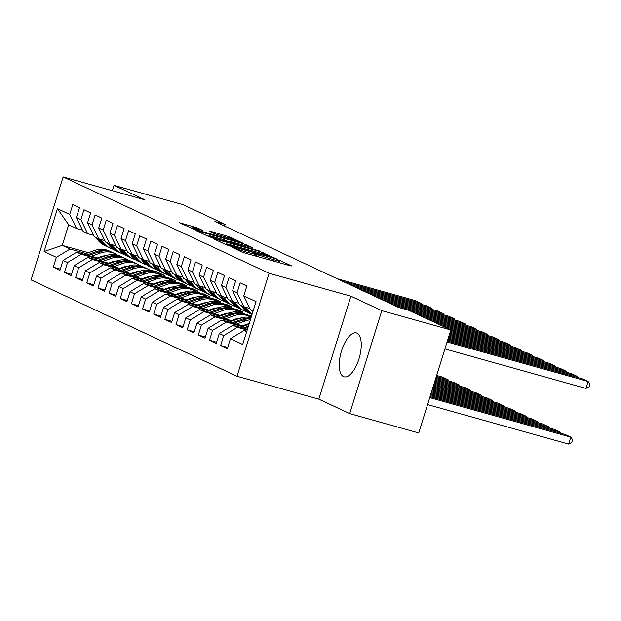 <?xml version="1.0" encoding="UTF-8"?>
<svg xmlns="http://www.w3.org/2000/svg" width="621" height="621" viewBox="0 0 621 621"><rect width="100%" height="100%" fill="white"/><g stroke="black" fill="none" stroke-linecap="round" stroke-linejoin="round"><path stroke-width="0.93" d="M230.919 246.599L241.561 251.916L245.171 253.127L290.333 265.78L291.746 265.967L280.11 260.525L276.438 259.438L278.107 260.246A9.175 0.574 17.3 0 1 278.837 260.727A9.175 0.574 17.3 0 1 273.582 259.632L269.817 258.584A9.175 0.574 17.3 0 1 258.282 254.695L254.253 253.135L253.104 252.902L254.773 253.71A9.175 0.574 17.3 0 1 255.503 254.191A9.175 0.574 17.3 0 1 250.247 253.096L246.483 252.048A9.175 0.574 17.3 0 1 234.948 248.159L230.919 246.599M343.483 376.59A22.783 9.501 -74.4 0 0 344.104 376.815A22.783 9.501 -74.4 0 0 359.179 358.201A22.783 9.501 -74.4 0 0 357.005 333.174A22.783 9.501 -74.4 0 0 356.392 332.941A22.783 9.501 -74.4 0 0 341.317 351.564A22.783 9.501 -74.4 0 0 343.483 376.59M196.997 227.736L179.073 222.636L195.832 230.042L242.64 243.036L229.491 236.834L210.581 231.338L209.161 231.144L214.695 233.737L225.889 237.075A7.669 0.481 17.3 0 1 236.143 240.723A7.669 0.481 17.3 0 1 231.749 239.815L202.011 231.486A7.669 0.481 17.3 0 1 191.765 227.837A7.669 0.481 17.3 0 1 196.158 228.745L202.756 230.476L196.997 227.736L196.64 228.885M214.874 221.511L398.527 307.434L408.75 310.298L450.815 329.976L381.791 310.647L350.888 296.186L269.087 273.279L63.125 176.915L144.926 199.822L114.016 185.361L183.04 204.697L225.097 224.375L214.874 221.511M214.781 238.906L213.368 238.72L226.285 244.767L229.894 245.978L276.694 258.973L259.943 251.559L214.781 238.906L214.649 239.318M209.254 236.795L196.104 230.601L242.912 243.587L252.273 247.546L232.316 242.074L230.678 241.732L234.575 243.603L259.927 251.109L209.254 236.795M269.087 273.279L237.012 376.256L31.05 279.892L63.125 176.915M227.705 347.457L220.649 345.478L227.34 348.614L230.422 338.732L242.695 344.476L256.046 301.612L243.766 295.875L246.847 285.994L240.148 282.858L237.075 292.739L232.611 290.651L235.693 280.77L228.994 277.641L225.92 287.523L221.456 285.435L224.53 275.553L217.839 272.417L214.757 282.299L210.294 280.211L213.376 270.329L206.684 267.201L203.603 277.082L199.139 274.994L202.221 265.113L195.522 261.977L192.448 271.858L187.984 269.77L191.058 259.889L184.367 256.76L181.285 266.642L176.822 264.554L179.904 254.672L173.212 251.536L170.131 261.418L165.667 259.33L168.749 249.448L162.05 246.32L158.976 256.201L154.513 254.113L157.587 244.232L150.895 241.095L147.814 250.977L143.358 248.889L146.432 239.007L139.741 235.879L136.659 245.761L132.195 243.673L135.277 233.791L128.578 230.655L125.504 240.537L121.041 238.448L124.115 228.567L117.423 225.439L114.342 235.32L109.886 233.232L112.96 223.35L106.269 220.214L103.187 230.096L98.723 228.008L101.805 218.126L95.106 214.998L92.032 224.88L87.569 222.792L90.643 212.91L83.951 209.774L80.87 219.655L76.414 217.567L79.488 207.686L72.797 204.557L69.715 214.439L76.476 228.435L68.667 224.779L62.247 245.373L70.057 249.029L86.086 253.515M220.649 345.478L223.723 335.604L219.26 333.516L232.953 325.241L247.422 329.293M216.543 342.233L209.494 340.261L216.186 343.39L219.26 333.516M209.494 340.261L212.568 330.38L208.105 328.292L221.798 320.025L243.611 326.134M205.388 337.017L198.332 335.037L205.031 338.173L208.105 328.292M198.332 335.037L201.414 325.163L196.95 323.075L210.643 314.8L232.456 320.91M194.233 331.793L187.177 329.821L193.868 332.949L196.95 323.075M187.177 329.821L190.251 319.939L185.788 317.851L199.481 309.584L221.293 315.693M183.071 326.576L176.022 324.597L182.714 327.733L185.788 317.851M176.022 324.597L179.096 314.723L174.633 312.635L188.326 304.36L210.139 310.469M171.916 321.352L164.86 319.38L171.559 322.509L174.633 312.635M164.86 319.38L167.942 309.499L163.478 307.411L177.171 299.143L198.984 305.253M160.761 316.136L153.705 314.156L160.397 317.292L163.478 307.411M153.705 314.156L156.779 304.282L152.316 302.194L166.009 293.919L187.821 300.028M149.599 310.911L142.551 308.94L149.242 312.068L152.316 302.194M142.551 308.94L145.624 299.058L141.161 296.97L154.854 288.703L176.667 294.812M138.444 305.695L131.388 303.716L138.087 306.852L141.161 296.97M131.388 303.716L134.47 293.842L130.006 291.754L143.699 283.479L165.512 289.588M127.289 300.471L120.233 298.499L126.925 301.627L130.006 291.754M120.233 298.499L123.307 288.618L118.844 286.529L132.537 278.262L154.35 284.371M116.127 295.254L109.079 293.275L115.77 296.411L118.844 286.529M109.079 293.275L112.153 283.401L107.689 281.313L121.382 273.038L143.195 279.147M104.972 290.03L97.916 288.059L104.615 291.187L107.689 281.313M97.916 288.059L100.998 278.177L96.534 276.089L110.228 267.822L132.04 273.931M93.818 284.814L86.761 282.834L93.453 285.97L96.534 276.089M86.761 282.834L89.835 272.961L85.372 270.872L99.065 262.598L120.878 268.707M82.655 279.597L75.607 277.618L82.298 280.746L85.372 270.872M75.607 277.618L78.681 267.736L74.217 265.648L87.91 257.381L109.723 263.49M71.5 274.373L64.444 272.394L71.143 275.53L74.217 265.648M64.444 272.394L67.526 262.52L63.063 260.432L76.756 252.157L98.568 258.266M60.346 269.157L53.29 267.177L59.981 270.306L63.063 260.432M53.29 267.177L56.364 257.296L44.091 251.552L57.443 208.695L69.715 214.439M93.624 235.336L87.631 233.651L83.167 231.563L76.414 217.567M80.87 219.655L87.631 233.651M99.376 257.241L100.548 257.568M113.969 261.325L115.001 261.612M157.385 273.488L164.643 275.514L164.278 276.671M157.408 270.011L156.834 271.866L164.643 275.514M156.834 271.866L149.389 269.778M102.853 256.745L101.697 256.426M88.399 252.7L62.247 245.373L44.091 251.552M56.364 257.296L70.057 249.029M104.778 240.552L98.786 238.875L94.322 236.787L87.569 222.792M92.032 224.88L98.786 238.875M163.657 276.5L171.334 278.65L175.797 280.739L175.44 281.895M111.85 261.992L113.022 262.318M76.756 252.157L81.219 254.245L97.249 258.74M110.53 262.458L111.702 262.784M125.131 266.549L126.156 266.836M168.539 278.705L175.797 280.739M67.526 262.52L81.219 254.245M115.941 245.776L109.948 244.092L105.485 242.004L98.723 228.008M103.187 230.096L109.948 244.092M174.811 281.717L182.496 283.867L186.952 285.955L186.595 287.112M123.012 267.209L124.177 267.535M87.91 257.381L92.374 259.469L108.403 263.956M121.693 267.682L122.857 268.008M136.286 271.765L137.319 272.052M179.694 283.929L186.952 285.955M78.681 267.736L92.374 259.469M127.095 250.993L121.103 249.316L116.639 247.228L109.886 233.232M114.342 235.32L121.103 249.316M185.974 286.941L193.651 289.091L198.115 291.179L197.75 292.336M134.167 272.433L135.339 272.759M99.065 262.598L103.528 264.686L119.558 269.18M132.847 272.898L134.02 273.224M147.441 276.989L148.473 277.276M190.857 289.145L198.115 291.179M89.835 272.961L103.528 264.686M138.25 256.209L132.257 254.532L127.794 252.444L121.041 238.448M125.504 240.537L132.257 254.532M197.129 292.157L204.806 294.307L209.269 296.396L208.912 297.552M145.322 277.649L146.494 277.975M110.228 267.822L114.691 269.91L130.721 274.397M144.002 278.123L145.174 278.449M158.603 282.206L159.628 282.493M202.011 294.37L209.269 296.396M100.998 278.177L114.691 269.91M149.413 261.433L143.42 259.757L138.957 257.668L132.195 243.673M136.659 245.761L143.42 259.757M208.283 297.381L215.968 299.532L220.424 301.62L220.067 302.776M156.484 282.873L157.649 283.199M121.382 273.038L125.846 275.126L141.875 279.621M155.165 283.339L156.329 283.665M169.758 287.43L170.791 287.717M213.166 299.586L220.424 301.62M112.153 283.401L125.846 275.126M160.567 266.65L154.575 264.973L150.111 262.885L143.358 248.889M147.814 250.977L154.575 264.973M219.446 302.598L227.123 304.748L231.586 306.836L231.222 307.993M167.639 288.09L168.811 288.416M132.537 278.262L137 280.35L153.03 284.837M166.319 288.563L167.491 288.889M180.913 292.646L181.945 292.933M224.328 304.81L231.586 306.836M123.307 288.618L137 280.35M171.722 271.874L165.729 270.197L161.266 268.109L154.513 254.113M158.976 256.201L165.729 270.197M230.601 307.822L238.278 309.972L242.741 312.06L242.384 313.217M178.794 293.314L179.966 293.64M143.699 283.479L148.163 285.567L164.192 290.061M177.474 293.78L178.646 294.106M192.075 297.87L193.1 298.158M235.483 310.026L242.741 312.06M134.47 293.842L148.163 285.567M182.885 277.09L176.892 275.413L172.428 273.325L165.667 259.33M170.131 261.418L176.892 275.413M241.755 313.038L251.513 316.159M189.956 298.53L191.121 298.856M154.854 288.703L159.318 290.791L175.347 295.278M188.637 299.004L189.801 299.33M203.23 303.087L204.262 303.374M246.638 315.243L251.381 316.578M145.624 299.058L159.318 290.791M194.039 282.314L188.047 280.638L183.583 278.55L176.822 264.554M181.285 266.642L188.047 280.638M201.111 303.754L202.283 304.08M166.009 293.919L170.472 296.007L186.502 300.502M199.791 304.22L200.963 304.546M214.385 308.311L215.417 308.598M156.779 304.282L170.472 296.007M205.194 287.531L199.201 285.854L194.738 283.766L187.984 269.77M192.448 271.858L199.201 285.854M212.266 308.971L213.438 309.297M177.171 299.143L181.635 301.232L197.664 305.718M210.946 309.444L212.118 309.77M225.547 313.527L226.572 313.815M167.942 309.499L181.635 301.232M216.356 292.755L210.364 291.078L205.9 288.99L199.139 274.994M203.603 277.082L210.364 291.078M223.428 314.195L224.592 314.521M188.326 304.36L192.789 306.448L208.819 310.942M222.108 314.661L223.273 314.987M236.702 318.752L237.734 319.039M179.096 314.723L192.789 306.448M227.511 297.971L221.518 296.295L217.055 294.207L210.294 280.211M214.757 282.299L221.518 296.295M234.583 319.411L235.755 319.737M199.481 309.584L203.944 311.672L219.974 316.159M233.263 319.885L234.435 320.211M247.857 323.968L248.889 324.255M190.251 319.939L203.944 311.672M238.666 303.195L232.673 301.519L228.21 299.431L221.456 285.435M225.92 287.523L232.673 301.519M245.737 324.636L246.91 324.962M210.643 314.8L215.107 316.889L231.136 321.383M244.418 325.101L245.59 325.427M201.414 325.163L215.107 316.889M249.828 308.412L243.836 306.735L239.372 304.647L232.611 290.651M237.075 292.739L243.836 306.735M221.798 320.025L226.261 322.113L242.291 326.599M212.568 330.38L226.261 322.113M253.096 311.074L250.527 309.871L243.766 295.875M232.953 325.241L237.416 327.329L247.181 330.069M223.723 335.604L237.416 327.329M224.577 226.052L225.097 224.375M114.016 185.361L112.354 190.701M350.888 296.186L318.814 399.163L349.716 413.625L381.791 310.647M349.716 413.625L418.74 432.953L450.815 329.976M318.814 399.163L237.012 376.256M82.469 230.112L76.476 228.435M230.422 338.732L244.115 330.465L246.824 331.226M244.115 330.465L246.684 331.668M68.667 224.779L57.443 208.695M228.598 245.186L270.764 257.141L271.913 257.373L270.166 256.527A9.175 0.574 17.3 0 0 258.631 252.638L231.532 245.054A9.175 0.574 17.3 0 0 226.277 243.96A9.175 0.574 17.3 0 0 227.007 244.441L228.481 245.559M213.314 236.748A7.669 0.481 17.3 0 0 208.92 235.84A7.669 0.481 17.3 0 0 219.166 239.489L231.059 242.617L223.785 239.683L213.314 236.748M427.574 404.589L568.611 444.085L570.777 437.13L429.74 397.626M430.043 396.664L565.195 434.514L570.777 437.13L572.616 439.753L571.747 442.54L568.611 444.085M447.376 340.999L582.537 378.857L588.11 381.465L585.945 388.42L589.081 386.875L589.95 384.089L588.11 381.465L447.081 341.969M444.908 348.924L585.945 388.42M559.319 432.868L559.622 431.905L430.345 395.701M240.311 327.306L249.005 324.216M430.64 394.739L554.041 429.297L559.622 431.905L560.53 433.21M244.79 328.556L248.004 327.414M248.392 326.18L243.059 328.074M242.438 325.808L246.219 324.465A18.545 16.814 -64.9 0 1 249.161 323.704M548.164 427.652L548.459 426.689L430.943 393.776M236.384 324.108L245.342 320.925A22.34 20.26 -64.9 0 1 250.372 319.823M229.157 322.082L239.76 318.317A22.34 20.26 -64.9 0 1 251.039 317.688M431.246 392.814L542.886 424.073L548.459 426.689L549.375 427.993M233.636 323.339L243.222 319.931A22.34 20.26 -64.9 0 1 250.698 318.767M250.861 318.262A22.34 20.26 115.1 0 0 241.88 319.31L231.905 322.85M447.982 339.074L571.374 373.632L576.956 376.248L576.653 377.211M252.087 310.601L252.918 311.657M447.679 340.036L576.956 376.248L577.864 377.545M448.579 337.149L560.22 368.416L565.801 371.024L565.498 371.987M240.925 305.377L242.974 308A22.34 20.26 115.1 0 0 249.782 313.442L251.901 314.428A22.34 20.26 115.1 0 0 252.033 314.49M246.001 307.348L248.555 310.609A22.34 20.26 115.1 0 0 252.149 314.125M448.277 338.111L565.801 371.024L566.709 372.328M243.052 306.37L245.093 308.986A22.34 20.26 115.1 0 0 251.901 314.428M252.048 314.443A22.34 20.26 -64.9 0 1 246.436 309.615L244.286 306.859M231.284 320.583L235.064 319.241A18.545 16.814 -64.9 0 1 239.853 318.286M537.002 422.427L537.305 421.465L431.541 391.843M225.221 318.891L234.187 315.709A22.34 20.26 -64.9 0 1 248.835 316.275A22.34 20.26 -64.9 0 1 251.086 317.525M217.994 316.865L228.606 313.093A22.34 20.26 -64.9 0 1 243.253 313.667L245.38 314.653A22.34 20.26 115.1 0 0 230.725 314.086L220.742 317.634M431.843 390.881L531.723 418.857L537.305 421.465L538.213 422.769M248.726 323.782A18.545 16.814 -64.9 0 1 248.967 324.232M222.481 318.115L232.068 314.715A22.34 20.26 -64.9 0 1 246.716 315.282L248.835 316.275M246.04 314.979A22.34 20.26 115.1 0 0 245.38 314.653M220.129 315.367L223.909 314.024A18.545 16.814 -64.9 0 1 228.699 313.062M525.847 417.211L526.15 416.249L432.146 389.918M214.066 313.667L223.024 310.484A22.34 20.26 -64.9 0 1 237.68 311.051A22.34 20.26 -64.9 0 1 240.358 312.596M206.84 311.641L217.451 307.876A22.34 20.26 -64.9 0 1 232.099 308.443L234.218 309.437A22.34 20.26 115.1 0 0 219.57 308.87L209.588 312.41M432.441 388.956L520.569 413.633L526.15 416.249L527.058 417.553M237.564 318.557A18.545 16.814 -64.9 0 1 237.804 319.008M211.319 312.899L220.905 309.491A22.34 20.26 -64.9 0 1 235.561 310.058L237.68 311.051M234.885 309.763A22.34 20.26 115.1 0 0 234.218 309.437M449.177 335.224L549.065 363.192L554.638 365.808L554.343 366.77M229.77 300.16L231.819 302.776A22.34 20.26 115.1 0 0 238.619 308.218L240.738 309.211A22.34 20.26 115.1 0 0 241.422 309.506M234.847 302.124L237.401 305.385A22.34 20.26 115.1 0 0 244.2 310.826A22.34 20.26 115.1 0 0 247.104 311.897M448.882 336.186L554.638 365.808L555.554 367.104M231.889 301.146L233.938 303.77A22.34 20.26 115.1 0 0 240.738 309.211M244.2 310.826L242.081 309.84A22.34 20.26 -64.9 0 1 235.281 304.399L233.123 301.643M449.783 333.291L537.902 357.975L543.484 360.584L543.181 361.546M218.615 294.936L220.665 297.56A22.34 20.26 115.1 0 0 227.465 303.001L229.584 303.987A22.34 20.26 115.1 0 0 230.259 304.29M223.692 296.908L226.238 300.168A22.34 20.26 115.1 0 0 233.046 305.61A22.34 20.26 115.1 0 0 235.941 306.681M449.48 334.253L543.484 360.584L544.392 361.888M220.734 295.93L222.784 298.546A22.34 20.26 115.1 0 0 229.584 303.987M233.046 305.61L230.927 304.616A22.34 20.26 -64.9 0 1 224.119 299.175L221.969 296.419M208.966 310.143L212.747 308.8A18.545 16.814 -64.9 0 1 217.544 307.845M514.693 411.987L514.988 411.024L432.744 387.993M202.912 308.451L211.87 305.268A22.34 20.26 -64.9 0 1 226.518 305.835A22.34 20.26 -64.9 0 1 229.203 307.372M195.685 306.425L206.288 302.652A22.34 20.26 -64.9 0 1 220.944 303.227L223.063 304.212A22.34 20.26 115.1 0 0 208.408 303.646L198.433 307.193M433.047 387.03L509.414 408.416L514.988 411.024L515.904 412.328M226.409 313.341A18.545 16.814 -64.9 0 1 226.649 313.791M200.164 307.674L209.751 304.274A22.34 20.26 -64.9 0 1 224.398 304.841L226.518 305.835M223.723 304.538A22.34 20.26 115.1 0 0 223.063 304.212M450.38 331.366L526.748 352.751L532.329 355.367L532.026 356.33M207.453 289.72L209.502 292.336A22.34 20.26 115.1 0 0 216.31 297.777L218.429 298.771A22.34 20.26 115.1 0 0 219.104 299.066M212.529 291.684L215.083 294.944A22.34 20.26 115.1 0 0 221.883 300.385A22.34 20.26 115.1 0 0 224.786 301.457M450.078 332.328L532.329 355.367L533.237 356.664M209.58 290.706L211.621 293.329A22.34 20.26 115.1 0 0 218.429 298.771M221.883 300.385L219.764 299.4A22.34 20.26 -64.9 0 1 212.964 293.958L210.814 291.202M197.812 304.927L201.592 303.584A18.545 16.814 -64.9 0 1 206.382 302.621M503.53 406.771L503.833 405.808L433.342 386.068M191.749 303.227L200.715 300.044A22.34 20.26 -64.9 0 1 215.363 300.611A22.34 20.26 -64.9 0 1 218.041 302.155M184.522 301.201L195.134 297.436A22.34 20.26 -64.9 0 1 209.782 298.002L211.908 298.996A22.34 20.26 115.1 0 0 197.253 298.429L187.27 301.969M433.644 385.098L498.252 403.2L503.833 405.808L504.741 407.112M215.254 308.117A18.545 16.814 -64.9 0 1 215.495 308.567M189.009 302.458L198.596 299.05A22.34 20.26 -64.9 0 1 213.244 299.625L215.363 300.611M212.568 299.322A22.34 20.26 115.1 0 0 211.908 298.996M447.679 328.517L515.593 347.535L521.166 350.143L520.872 351.106M196.298 284.496L198.347 287.119A22.34 20.26 115.1 0 0 205.147 292.561L207.267 293.547A22.34 20.26 115.1 0 0 207.95 293.849M201.375 286.467L203.929 289.728A22.34 20.26 115.1 0 0 210.729 295.169A22.34 20.26 115.1 0 0 213.632 296.24M450.683 330.403L521.166 350.143L522.082 351.447M198.417 285.489L200.467 288.105A22.34 20.26 115.1 0 0 207.267 293.547M210.729 295.169L208.609 294.175A22.34 20.26 -64.9 0 1 201.809 288.734L199.651 285.978M186.657 299.702L190.437 298.359A18.545 16.814 -64.9 0 1 195.227 297.405M492.375 401.546L492.678 400.584L433.947 384.135M180.595 298.01L189.552 294.828A22.34 20.26 -64.9 0 1 204.208 295.394A22.34 20.26 -64.9 0 1 206.886 296.931M173.368 295.984L183.979 292.212A22.34 20.26 -64.9 0 1 198.627 292.786L200.746 293.772A22.34 20.26 115.1 0 0 186.098 293.205L176.116 296.753M434.242 383.173L487.097 397.976L492.678 400.584L493.586 401.888M204.092 302.901A18.545 16.814 -64.9 0 1 204.332 303.351M177.847 297.234L187.433 293.834A22.34 20.26 -64.9 0 1 202.089 294.401L204.208 295.394M201.414 294.098A22.34 20.26 115.1 0 0 200.746 293.772M436.524 323.293L504.431 342.311L510.012 344.927L509.709 345.889M185.143 279.279L187.193 281.895A22.34 20.26 115.1 0 0 193.993 287.337L196.112 288.33A22.34 20.26 115.1 0 0 196.787 288.625M190.22 281.243L192.766 284.503A22.34 20.26 115.1 0 0 199.574 289.945A22.34 20.26 115.1 0 0 202.469 291.016M442.098 325.901L510.012 344.927L510.92 346.223M187.263 280.265L189.312 282.889A22.34 20.26 115.1 0 0 196.112 288.33M199.574 289.945L197.455 288.959A22.34 20.26 -64.9 0 1 190.647 283.518L188.497 280.762M175.495 294.486L179.283 293.143A18.545 16.814 -64.9 0 1 184.072 292.18M481.221 396.33L481.516 395.367L434.545 382.21M169.44 292.786L178.398 289.603A22.34 20.26 -64.9 0 1 193.053 290.17A22.34 20.26 -64.9 0 1 195.731 291.715M162.213 290.76L172.817 286.995A22.34 20.26 -64.9 0 1 187.472 287.562L189.591 288.555A22.34 20.26 115.1 0 0 174.936 287.989L164.961 291.528M434.847 381.247L475.942 392.759L481.516 395.367L482.432 396.672M192.937 297.676A18.545 16.814 -64.9 0 1 193.178 298.127M166.692 292.017L176.279 288.61A22.34 20.26 -64.9 0 1 190.926 289.184L193.053 290.17M190.251 288.881A22.34 20.26 115.1 0 0 189.591 288.555M425.362 318.076L493.276 337.094L498.857 339.703L498.554 340.665M173.981 274.055L176.03 276.679A22.34 20.26 115.1 0 0 182.838 282.12L184.957 283.106A22.34 20.26 115.1 0 0 185.632 283.409M179.058 276.027L181.611 279.287A22.34 20.26 115.1 0 0 188.411 284.728A22.34 20.26 115.1 0 0 191.315 285.8M430.943 320.684L498.857 339.703L499.765 341.007M176.108 275.049L178.149 277.665A22.34 20.26 115.1 0 0 184.957 283.106M188.411 284.728L186.292 283.735A22.34 20.26 -64.9 0 1 179.492 278.293L177.342 275.538M164.34 289.262L168.12 287.919A18.545 16.814 -64.9 0 1 172.91 286.964M470.058 391.106L470.361 390.143L435.142 380.285M158.285 287.57L167.243 284.387A22.34 20.26 -64.9 0 1 181.891 284.954A22.34 20.26 -64.9 0 1 184.569 286.491M151.05 285.544L161.662 281.771A22.34 20.26 -64.9 0 1 176.317 282.345L178.437 283.331A22.34 20.26 115.1 0 0 163.781 282.765L153.798 286.312M435.445 379.322L464.78 387.535L470.361 390.143L471.269 391.447M181.782 292.46A18.545 16.814 -64.9 0 1 182.023 292.91M155.537 286.801L165.124 283.393A22.34 20.26 -64.9 0 1 179.772 283.96L181.891 284.954M179.096 283.657A22.34 20.26 115.1 0 0 178.437 283.331M414.207 312.852L482.121 331.87L487.702 334.486L487.4 335.449M162.826 268.839L164.876 271.455A22.34 20.26 115.1 0 0 171.675 276.896L173.802 277.89A22.34 20.26 115.1 0 0 174.478 278.185M167.903 270.803L170.457 274.063A22.34 20.26 115.1 0 0 177.257 279.504A22.34 20.26 115.1 0 0 180.16 280.576M419.788 315.46L487.702 334.486L488.611 335.782M164.945 269.825L166.995 272.448A22.34 20.26 115.1 0 0 173.802 277.89M177.257 279.504L175.138 278.519A22.34 20.26 -64.9 0 1 168.338 273.077L166.18 270.321M153.185 284.045L156.966 282.702A18.545 16.814 -64.9 0 1 161.755 281.74M458.903 385.889L459.206 384.927L435.748 378.352M147.123 282.345L156.081 279.163A22.34 20.26 -64.9 0 1 170.736 279.729A22.34 20.26 -64.9 0 1 173.414 281.274M139.896 280.319L150.507 276.555A22.34 20.26 -64.9 0 1 165.155 277.121L167.274 278.115A22.34 20.26 115.1 0 0 152.626 277.548L142.644 281.088M436.043 377.389L453.625 382.319L459.206 384.927L460.114 386.231M170.62 287.236A18.545 16.814 -64.9 0 1 170.86 287.686M144.375 281.577L153.961 278.169A22.34 20.26 -64.9 0 1 168.617 278.744L170.736 279.729M167.942 278.441A22.34 20.26 115.1 0 0 167.274 278.115M392.829 304.771L470.966 326.654L476.54 329.262L476.245 330.225M151.671 263.615L153.721 266.238A22.34 20.26 115.1 0 0 160.521 271.68L162.64 272.666A22.34 20.26 115.1 0 0 163.315 272.968M156.748 265.586L159.294 268.846A22.34 20.26 115.1 0 0 166.102 274.288A22.34 20.26 115.1 0 0 168.997 275.359M398.403 307.379L476.54 329.262L477.456 330.566M153.791 264.608L155.84 267.224A22.34 20.26 115.1 0 0 162.64 272.666M166.102 274.288L163.983 273.294A22.34 20.26 -64.9 0 1 157.175 267.853L155.025 265.105M142.023 278.821L145.811 277.478A18.545 16.814 -64.9 0 1 150.6 276.524M447.749 380.665L448.044 379.703L436.346 376.427M135.968 277.129L144.926 273.946A22.34 20.26 -64.9 0 1 159.581 274.513A22.34 20.26 -64.9 0 1 162.26 276.05M128.741 275.103L139.345 271.33A22.34 20.26 -64.9 0 1 154 271.905L156.119 272.891A22.34 20.26 115.1 0 0 141.472 272.324L131.489 275.871M436.648 375.464L442.47 377.094L448.044 379.703L448.96 381.007M159.465 282.019A18.545 16.814 -64.9 0 1 159.706 282.47M133.22 276.361L142.807 272.953A22.34 20.26 -64.9 0 1 157.455 273.519L159.581 274.513M156.779 273.217A22.34 20.26 115.1 0 0 156.119 272.891M381.667 299.547L459.804 321.43L465.385 324.046L465.082 325.008M140.509 258.398L142.558 261.014A22.34 20.26 115.1 0 0 149.366 266.456L151.485 267.449A22.34 20.26 115.1 0 0 152.161 267.752M145.586 260.362L148.14 263.622A22.34 20.26 115.1 0 0 154.939 269.064A22.34 20.26 115.1 0 0 157.843 270.135M387.248 302.155L465.385 324.046L466.293 325.342M142.636 259.384L144.685 262.008A22.34 20.26 115.1 0 0 151.485 267.449M154.939 269.064L152.82 268.078A22.34 20.26 -64.9 0 1 146.02 262.636L143.87 259.881M130.868 273.605L134.648 272.262A18.545 16.814 -64.9 0 1 139.438 271.299M124.813 271.905L133.771 268.722A22.34 20.26 -64.9 0 1 148.419 269.289A22.34 20.26 -64.9 0 1 151.097 270.834M117.579 269.879L128.19 266.114A22.34 20.26 -64.9 0 1 142.846 266.681L144.965 267.674A22.34 20.26 115.1 0 0 130.309 267.108L120.327 270.647M148.31 276.795A18.545 16.814 -64.9 0 1 148.551 277.245M122.065 271.136L131.652 267.729A22.34 20.26 -64.9 0 1 146.3 268.303L148.419 269.289M145.624 268A22.34 20.26 115.1 0 0 144.965 267.674M436.928 374.541L437.797 375.79M370.512 294.331L448.649 316.213L454.23 318.821L453.928 319.784M129.354 253.174L131.404 255.798A22.34 20.26 115.1 0 0 138.204 261.239L140.33 262.225A22.34 20.26 115.1 0 0 141.006 262.528M134.431 255.146L136.985 258.406A22.34 20.26 115.1 0 0 143.785 263.847A22.34 20.26 115.1 0 0 146.688 264.919M376.093 296.939L454.23 318.821L455.139 320.125M131.473 254.168L133.523 256.791A22.34 20.26 115.1 0 0 140.33 262.225M143.785 263.847L141.666 262.854A22.34 20.26 -64.9 0 1 134.866 257.412L132.708 254.664M119.713 268.381L123.494 267.038A18.545 16.814 -64.9 0 1 128.283 266.083M113.651 266.688L122.609 263.506A22.34 20.26 -64.9 0 1 137.264 264.072A22.34 20.26 -64.9 0 1 139.942 265.609M106.424 264.662L117.035 260.89A22.34 20.26 -64.9 0 1 131.683 261.464L133.802 262.45A22.34 20.26 115.1 0 0 119.154 261.883L109.172 265.431M137.148 271.579A18.545 16.814 -64.9 0 1 137.388 272.029M110.903 265.92L120.49 262.512A22.34 20.26 -64.9 0 1 135.145 263.079L137.264 264.072M134.47 262.776A22.34 20.26 115.1 0 0 133.802 262.45M359.357 289.107L437.495 310.989L443.068 313.605L442.773 314.568M118.2 247.958L120.249 250.573A22.34 20.26 115.1 0 0 127.049 256.015L129.168 257.009A22.34 20.26 115.1 0 0 129.843 257.311M123.276 249.921L125.822 253.182A22.34 20.26 115.1 0 0 132.63 258.623A22.34 20.26 115.1 0 0 135.525 259.694M364.931 291.723L443.068 313.605L443.984 314.901M120.319 248.943L122.368 251.567A22.34 20.26 115.1 0 0 129.168 257.009M132.63 258.623L130.511 257.637A22.34 20.26 -64.9 0 1 123.703 252.196L121.553 249.44M108.551 263.164L112.339 261.821A18.545 16.814 -64.9 0 1 117.128 260.859M102.496 261.464L111.454 258.282A22.34 20.26 -64.9 0 1 126.11 258.848A22.34 20.26 -64.9 0 1 128.788 260.393M95.269 259.438L105.873 255.673A22.34 20.26 -64.9 0 1 120.528 256.24L122.647 257.234A22.34 20.26 115.1 0 0 108 256.667L98.017 260.207M125.993 266.355A18.545 16.814 -64.9 0 1 126.234 266.805M99.748 260.696L109.335 257.288A22.34 20.26 -64.9 0 1 123.983 257.862L126.11 258.848M123.307 257.56A22.34 20.26 115.1 0 0 122.647 257.234M348.195 283.89L426.332 305.773L431.913 308.381L431.611 309.343M107.037 242.733L109.086 245.357A22.34 20.26 115.1 0 0 115.894 250.799L118.013 251.784A22.34 20.26 115.1 0 0 118.689 252.087M112.114 244.705L114.668 247.965A22.34 20.26 115.1 0 0 121.468 253.407A22.34 20.26 115.1 0 0 124.371 254.478M353.776 286.498L431.913 308.381L432.821 309.685M109.164 243.727L111.213 246.351A22.34 20.26 115.1 0 0 118.013 251.784M121.468 253.407L119.348 252.413A22.34 20.26 -64.9 0 1 112.548 246.972L110.398 244.224M97.396 257.94L101.176 256.597A18.545 16.814 -64.9 0 1 105.966 255.642M91.341 256.248L100.299 253.065A22.34 20.26 -64.9 0 1 114.947 253.632A22.34 20.26 -64.9 0 1 117.625 255.169M84.107 254.222L94.718 250.449A22.34 20.26 -64.9 0 1 109.374 251.024L111.493 252.01A22.34 20.26 115.1 0 0 96.837 251.443L86.855 254.99M114.838 261.138A18.545 16.814 -64.9 0 1 115.079 261.588M88.593 255.479L98.18 252.072A22.34 20.26 -64.9 0 1 112.828 252.638L114.947 253.632M112.153 252.336A22.34 20.26 115.1 0 0 111.493 252.01M337.04 278.666L415.177 300.548L420.759 303.164L420.456 304.127M95.882 237.517L97.932 240.133A22.34 20.26 115.1 0 0 104.732 245.574L106.859 246.568A22.34 20.26 115.1 0 0 107.534 246.871M100.959 239.481L103.513 242.749A22.34 20.26 115.1 0 0 110.313 248.183A22.34 20.26 115.1 0 0 113.216 249.254M342.621 281.282L420.759 303.164L421.667 304.469M98.002 238.511L100.051 241.127A22.34 20.26 115.1 0 0 106.859 246.568M110.313 248.183L108.194 247.197A22.34 20.26 -64.9 0 1 101.394 241.755L99.236 239M234.769 248.734L234.948 248.159M246.063 253.376L246.483 252.048M249.828 254.431L250.247 253.096M256.093 256.186L256.776 253.989M257.676 256.628L258.282 254.695M269.398 259.912L269.817 258.584M273.162 260.967L273.582 259.632M279.427 262.722L280.11 260.525M233.263 248.027L233.442 247.453M259.524 252.894L259.943 251.559M263.164 254.005L263.545 252.77M226.836 244.992L227.007 244.441M197.618 231.354L197.75 230.942M242.5 244.922L242.912 243.587M246.164 245.947L246.514 244.806M230.725 242.462L230.903 241.88M234.428 244.053L234.575 243.603M210.449 231.749L210.581 231.338M225.47 236.958L225.881 235.623M229.118 238.029L229.491 236.834M180.587 223.381L180.719 222.97M192.945 227.938L193.387 226.525M243.222 319.931L245.342 320.925M239.76 318.317L241.88 319.31M245.093 308.986L242.974 308M248.555 310.609L246.436 309.615M232.068 314.715L234.187 315.709M228.606 313.093L230.725 314.086M220.905 309.491L223.024 310.484M217.451 307.876L219.57 308.87M233.938 303.77L231.819 302.776M237.401 305.385L235.281 304.399M222.784 298.546L220.665 297.56M226.238 300.168L224.119 299.175M209.751 304.274L211.87 305.268M206.288 302.652L208.408 303.646M211.621 293.329L209.502 292.336M215.083 294.944L212.964 293.958M198.596 299.05L200.715 300.044M195.134 297.436L197.253 298.429M200.467 288.105L198.347 287.119M203.929 289.728L201.809 288.734M187.433 293.834L189.552 294.828M183.979 292.212L186.098 293.205M189.312 282.889L187.193 281.895M192.766 284.503L190.647 283.518M176.279 288.61L178.398 289.603M172.817 286.995L174.936 287.989M178.149 277.665L176.03 276.679M181.611 279.287L179.492 278.293M165.124 283.393L167.243 284.387M161.662 281.771L163.781 282.765M166.995 272.448L164.876 271.455M170.457 274.063L168.338 273.077M153.961 278.169L156.081 279.163M150.507 276.555L152.626 277.548M155.84 267.224L153.721 266.238M159.294 268.846L157.175 267.853M142.807 272.953L144.926 273.946M139.345 271.33L141.472 272.324M144.685 262.008L142.558 261.014M148.14 263.622L146.02 262.636M131.652 267.729L133.771 268.722M128.19 266.114L130.309 267.108M133.523 256.791L131.404 255.798M136.985 258.406L134.866 257.412M120.49 262.512L122.609 263.506M117.035 260.89L119.154 261.883M122.368 251.567L120.249 250.573M125.822 253.182L123.703 252.196M109.335 257.288L111.454 258.282M105.873 255.673L108 256.667M111.213 246.351L109.086 245.357M114.668 247.965L112.548 246.972M98.18 252.072L100.299 253.065M94.718 250.449L96.837 251.443M100.051 241.127L97.932 240.133M103.513 242.749L101.394 241.755M254.975 255.875L255.503 254.191M278.309 262.411L278.837 260.727M226.06 244.658L226.277 243.96M230.484 242.345L230.678 241.732M208.703 236.539L208.92 235.84M191.555 228.512L191.765 227.837M235.964 241.282L236.143 240.723"/></g></svg>
